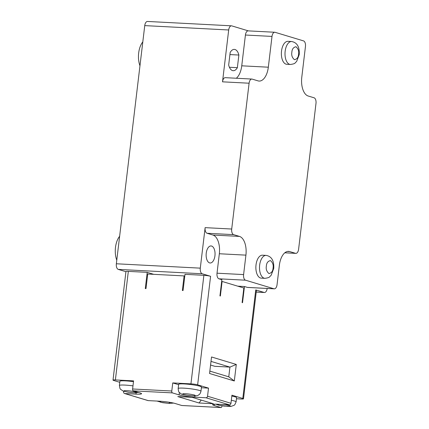<?xml version="1.0" encoding="UTF-8"?>
<svg xmlns="http://www.w3.org/2000/svg" width="429" height="429" viewBox="0 0 429 429"><rect width="100%" height="100%" fill="white"/><g stroke="black" fill="none" stroke-linecap="round" stroke-linejoin="round"><path stroke-width="0.64" d="M115.385 379.933A4.923 0.536 -173.2 0 0 113.009 380.105L125.949 271.552A4.923 0.536 6.8 0 1 128.33 271.38L115.385 379.933L133.575 380.877L132.609 388.98A1.641 0.853 93 0 0 133.253 390.851L139.94 392.873A11.492 1.244 6.8 0 1 141.559 393.72A11.492 1.244 6.8 0 1 136.004 394.128L124.812 393.543A1.641 1.389 106.8 0 1 123.606 391.854L123.675 391.243M201.394 387.752L208.515 388.122L207.55 396.224A1.641 1.389 106.8 0 1 205.958 397.769L194.761 397.19A11.492 1.244 6.8 0 1 179.118 394.911L172.426 392.894A1.641 0.853 -87 0 1 171.782 391.017L172.748 382.92L190.937 383.864A4.923 0.536 6.8 0 1 197.64 384.84L210.585 276.292L202.225 273.766A4.923 2.563 -87 0 1 200.295 268.146L205.126 227.643L231.708 229.027A4.923 2.563 93 0 0 233.639 234.647L239.489 236.411A16.415 8.553 -87 0 1 245.919 255.137L243.602 274.581A4.923 2.563 93 0 0 245.533 280.196L218.951 278.812L221.873 279.697L219.943 295.897L220.361 296.026L222.099 281.445L221.67 281.419M184.781 276.12L184.1 275.917L182.363 290.497L183.06 290.535L184.996 274.329L203.882 275.316A4.923 0.536 6.8 0 1 210.585 276.292M184.1 275.917L147.726 274.018L145.989 288.599L145.286 288.567L147.217 272.361L153.748 274.335M128.33 271.38L147.217 272.361M113.009 380.105A4.923 0.536 -173.2 0 0 113.701 380.469L119.777 382.303M132.979 385.875A11.492 1.244 6.8 0 0 124.941 385.086A11.492 1.244 6.8 0 0 119.396 385.494L119.9 381.279A11.492 1.244 6.8 0 1 133.483 381.665M237.736 286.164L244.455 286.513L242.524 302.713L242.106 302.59L243.844 288.004L222.099 281.445M172.748 382.92L178.62 384.69M178.158 388.551L178.662 384.341A11.492 1.244 6.8 0 1 190.219 384.464A11.492 1.244 6.8 0 1 201.48 387.06L200.976 391.275C199.941 394.841 198.981 394.514 198.445 395.061C198.01 395.661 196.08 395.919 192.653 395.838C185.274 395.136 181.242 394.348 180.561 393.473C179.531 392.208 178.646 393.339 178.158 388.551A11.492 1.244 6.8 0 1 189.715 388.674A11.492 1.244 6.8 0 1 200.976 391.275M208.515 388.122L197.64 384.84M177.799 396.578L192.074 397.318L213.315 403.732L199.04 402.987L177.799 396.578M124.528 393.495L147.941 400.563A1.641 1.389 -73.2 0 0 148.225 400.611L159.416 401.195A11.492 1.244 6.8 0 1 175.064 403.469L181.751 405.491A1.641 0.853 93 0 0 181.864 405.512A1.641 0.853 93 0 0 181.971 405.502M221.997 405.834L221.959 406.161A1.641 0.853 -87 0 1 221.037 407.55A1.641 0.853 -87 0 1 220.93 407.529L214.237 405.512A11.492 1.244 6.8 0 1 212.623 404.66A11.492 1.244 6.8 0 1 218.179 404.257L229.37 404.837A1.641 1.389 -73.2 0 0 230.963 403.292L231.928 395.189L242.798 398.471L255.743 289.918A4.923 0.536 6.8 0 1 256.435 290.283L243.49 398.836A4.923 0.536 -173.2 0 0 242.798 398.471M125.933 271.702L118.281 269.396L202.225 273.766M200.295 268.146L116.35 263.776A4.923 2.563 93 0 0 118.281 269.396M116.35 263.776L144.75 25.611A4.923 2.563 93 0 1 147.517 21.45L231.462 25.82A4.923 2.563 -87 0 1 231.783 25.879L248.348 30.877M243.49 398.836A4.923 0.536 -173.2 0 1 241.109 399.008L236.465 398.766M209.561 373.503L211.535 356.976L236.288 364.446L234.314 380.973L209.561 373.503M267.176 288.465A4.923 2.563 -87 0 1 264.43 292.498A4.923 2.563 -87 0 1 264.103 292.444L255.743 289.918M273.965 288.781A4.923 2.563 93 0 0 274.287 288.835L247.705 287.451A4.923 2.563 -87 0 1 247.383 287.398L273.965 288.781L245.533 280.196M244.455 286.513L247.383 287.398M218.951 278.812A4.923 2.563 -87 0 1 217.02 273.198L219.337 253.754A16.415 8.553 93 0 0 212.907 235.028L207.057 233.263A4.923 2.563 -87 0 1 205.126 227.643M211.594 246.048A8.537 4.446 -87 0 1 214.993 255.244A8.537 4.446 -87 0 1 210.146 262.993A8.537 4.446 -87 0 1 206.151 254.241A8.537 4.446 -87 0 1 211.036 245.946A8.537 4.446 -87 0 1 211.594 246.048M201.217 400.08L199.04 402.987M210.575 365.031L214.816 366.312L229.928 367.101L228.77 376.823L234.314 380.973M231.826 396.064A11.492 1.244 6.8 0 1 236.599 397.662L236.095 401.876A11.492 1.244 -173.2 0 0 231.322 400.273M236.288 364.446L229.928 367.101L211.009 361.39M209.851 371.112L228.77 376.823M229.923 54.574L238.873 55.041A10.666 5.561 93 0 0 234.331 49.394A10.666 5.561 93 0 0 230.18 52.418L228.673 65.058A10.666 5.561 93 0 0 233.22 70.705A10.666 5.561 93 0 0 237.366 67.68L229.402 67.267M237.366 67.68L238.873 55.041M142.814 41.876A16.415 8.553 93 0 0 139.961 65.782M274.287 288.835A4.923 2.563 93 0 0 277.054 284.679L279.37 265.235A16.415 8.553 -87 0 1 288.588 251.367A16.415 8.553 -87 0 1 289.666 251.555L295.517 253.325A4.923 2.563 93 0 0 295.838 253.378A4.923 2.563 93 0 0 298.605 249.222L315.991 103.405A4.923 2.563 93 0 0 314.066 97.785L308.21 96.021A16.415 8.553 -87 0 1 301.78 77.295L305.453 46.509A4.923 2.563 93 0 0 303.523 40.894L275.091 32.309A4.923 2.563 93 0 0 274.769 32.255A4.923 2.563 93 0 0 272.002 36.417L268.329 67.197A16.415 8.553 -87 0 1 259.116 81.065A16.415 8.553 -87 0 1 258.038 80.877L252.182 79.108A4.923 2.563 -87 0 0 251.861 79.054L225.279 77.67A4.923 2.563 93 0 0 222.512 81.826L228.695 29.982A4.923 2.563 -87 0 1 231.462 25.82M274.769 32.255L248.182 30.872A4.923 2.563 93 0 0 245.42 35.028L241.747 65.814A16.415 8.553 -87 0 1 236.331 78.244M290.412 64.468L286.776 64.28A11.492 5.985 -87 0 1 281.397 52.494A11.492 5.985 -87 0 1 287.972 41.329L291.607 41.522C297.109 42.487 299.651 46.841 299.244 54.585L296.68 61.358L295.216 62.859C294.927 63.535 293.329 64.071 290.412 64.468A11.492 5.985 -87 0 1 285.033 52.687A11.492 5.985 -87 0 1 291.607 41.522M264.913 278.33L261.277 278.142A11.492 5.985 -87 0 1 255.893 266.355A11.492 5.985 -87 0 1 262.468 255.196L266.109 255.384C271.605 256.354 274.152 260.709 273.745 268.447L271.182 275.225L269.718 276.721C269.428 277.397 267.825 277.933 264.913 278.33A11.492 5.985 -87 0 1 259.534 266.548A11.492 5.985 -87 0 1 266.103 255.384M119.627 236.293A16.415 8.553 93 0 0 116.779 260.205M231.708 229.027L249.093 83.215A4.923 2.563 -87 0 1 251.861 79.054M132.609 388.98L171.782 391.017M190.937 383.864L203.882 275.316M179.118 394.911L179.402 392.497M133.253 390.851L172.426 392.894M124.812 393.543L148.225 400.611M181.751 405.491L220.93 407.529M229.37 404.837L205.958 397.769M136.159 392.819L136.004 394.128M207.55 396.224L230.963 403.292M194.761 397.19L194.922 395.881M214.393 404.215L214.237 405.512M126.882 390.701C129.338 390.781 132.32 391.216 135.821 392.004C137.157 392.68 136.406 392.916 133.569 392.723C131.113 392.642 128.137 392.208 124.63 391.42C123.295 390.749 124.045 390.508 126.882 390.701M192.331 395.785C189.875 395.704 186.894 395.27 183.392 394.482C182.057 393.806 182.808 393.57 185.644 393.763C188.095 393.843 191.077 394.278 194.584 395.066C195.919 395.736 195.168 395.978 192.331 395.785M222.238 404.467C225.359 404.719 228.046 405.191 230.303 405.877C230.732 406.381 229.783 406.553 227.456 406.381L219.38 405.308C217.036 404.617 217.074 404.284 219.492 404.322M170.259 402.423L168.694 403.324L160.768 402.284L160.548 401.265M273.053 268.087C272.876 271.208 271.503 273.032 268.935 273.557C266.666 271.568 265.808 269.074 266.361 266.066C266.538 262.945 267.911 261.122 270.479 260.596C272.753 262.58 273.605 265.079 273.053 268.087M298.552 54.22C298.38 57.341 297.007 59.164 294.439 59.695C292.165 57.706 291.307 55.207 291.865 52.204C292.042 49.083 293.409 47.26 295.983 46.729C298.252 48.718 299.11 51.217 298.552 54.22M241.747 65.814L268.329 67.197M245.42 35.028L272.002 36.417M289.666 251.555L287.494 251.442M295.517 253.325L284.835 252.767M212.907 235.028L239.489 236.411M207.057 233.263L233.639 234.647M245.919 255.137L219.337 253.754M243.602 274.581L217.02 273.198M249.093 83.215L222.512 81.826M264.103 292.444L256.226 292.031M228.695 29.982L144.75 25.611M221.037 407.55L181.864 405.512M119.396 385.494L119.97 388.481L120.49 389.259L123.359 391.141L128.26 392.197L133.414 392.75L138.61 392.471M236.095 401.876L234.835 404.644L234.148 405.276L230.92 406.429L223.927 406.097L218.693 405.212L215.862 404.182M157.009 401.067L162.666 402.686L169.015 403.378L173.643 403.094M295.838 253.378L284.786 252.804M256.22 292.074L264.43 292.498"/></g></svg>
